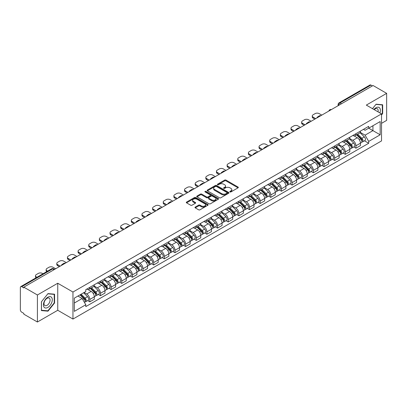 <?xml version="1.0" encoding="UTF-8"?>
<svg xmlns="http://www.w3.org/2000/svg" width="407" height="407" viewBox="0 0 407 407"><rect width="100%" height="100%" fill="white"/><g stroke="black" fill="none" stroke-linecap="round" stroke-linejoin="round"><path stroke-width="0.61" d="M229.996 191.936A0.661 0.382 0 0 0 230.932 191.936L238.049 187.831A0.946 0.544 0 0 0 238.329 187.444A0.946 0.544 0 0 0 238.049 187.057L225.992 180.092A0.946 0.544 0 0 0 224.654 180.092L217.536 184.203A0.661 0.382 0 0 0 217.343 184.473A0.661 0.382 0 0 0 217.536 184.742A0.661 0.382 0 0 0 218.473 184.742L219.393 184.213A3.032 1.75 0 0 1 223.682 184.213L224.689 184.793A3.032 1.75 0 0 1 225.575 186.03A3.032 1.75 0 0 1 224.689 187.266L223.769 187.8A0.661 0.382 0 0 0 223.57 188.07A0.661 0.382 0 0 0 223.769 188.339A0.661 0.382 0 0 0 224.705 188.339L225.626 187.81A3.032 1.75 0 0 1 229.909 187.81L230.917 188.39A3.032 1.75 0 0 1 231.802 189.626A3.032 1.75 0 0 1 230.917 190.863L229.996 191.397A0.661 0.382 0 0 0 229.802 191.666A0.661 0.382 0 0 0 229.996 191.936L229.996 191.397M195.248 207.087A0.946 0.544 0 0 0 194.973 207.473A0.946 0.544 0 0 0 195.248 207.86L198.631 209.814A0.946 0.544 0 0 0 199.969 209.814L207.875 205.25A0.946 0.544 0 0 0 208.155 204.863A0.946 0.544 0 0 0 207.875 204.477L195.818 197.517A0.946 0.544 0 0 0 194.48 197.517L186.574 202.081A0.946 0.544 0 0 0 186.299 202.467A0.946 0.544 0 0 0 186.574 202.854L190.659 205.209A0.946 0.544 0 0 0 192.002 205.209L195.385 203.256A0.946 0.544 0 0 0 195.66 202.869A0.946 0.544 0 0 0 195.385 202.483L193.356 201.312A2.534 1.465 0 0 1 192.613 200.28A2.534 1.465 0 0 1 194.18 198.926A2.534 1.465 0 0 1 196.942 199.247L204.879 203.831A2.534 1.465 0 0 1 205.621 204.863A2.534 1.465 0 0 1 204.055 206.212A2.534 1.465 0 0 1 201.292 205.896L199.969 205.133A0.946 0.544 0 0 0 198.631 205.133L195.248 207.087L195.248 207.86M72.96 292.033L57.743 283.247L37.408 294.989L23.83 287.149L373.071 85.516L386.65 93.356L366.315 105.098L381.532 113.879L72.96 292.033L72.96 319.057L381.532 140.908L381.532 113.879M219.465 197.787A0.946 0.544 0 0 0 220.803 197.787L228.709 193.223A0.946 0.544 0 0 0 228.983 192.837A0.946 0.544 0 0 0 228.709 192.45L216.651 185.49A0.946 0.544 0 0 0 215.308 185.49L207.407 190.054A0.946 0.544 0 0 0 207.127 190.44A0.946 0.544 0 0 0 207.407 190.827L219.465 197.787M205.362 192.079A0.661 0.382 0 0 1 206.034 192.175L206.034 191.387L218.289 198.463A0.946 0.544 0 0 1 218.569 198.85A0.946 0.544 0 0 1 218.289 199.237L210.388 203.8A0.946 0.544 0 0 1 209.045 203.8L196.993 196.84L196.993 196.067A0.946 0.544 0 0 0 196.713 196.454A0.946 0.544 0 0 0 196.993 196.84M196.993 196.067L200.371 194.114A0.946 0.544 0 0 1 201.714 194.114L206.603 196.937A0.946 0.544 0 0 0 207.941 196.937L210.185 195.64A0.946 0.544 0 0 0 210.465 195.253A0.946 0.544 0 0 0 210.185 194.867L205.097 191.926A0.661 0.382 0 0 1 204.899 191.656A0.661 0.382 0 0 1 205.311 191.305A0.661 0.382 0 0 1 206.034 191.387M37.408 294.989L37.408 322.013L23.83 314.173L23.83 313.385L21.713 312.164A1.928 1.114 -120 0 1 20.35 309.803L20.35 287.5A1.928 1.114 -120 0 1 20.752 286.62L51.664 268.773A1.928 1.114 60 0 1 52.625 268.869L21.713 286.716A1.928 1.114 -120 0 0 20.752 286.62M381.532 123.336L386.65 120.38L386.65 93.356M37.408 322.013L57.743 310.271L72.96 319.057M23.83 287.149L23.83 287.937L21.713 286.716M341.478 103.754L340.043 102.93A1.928 1.114 60 0 0 339.077 102.834L369.988 84.987A1.928 1.114 60 0 1 370.955 85.083L340.043 102.93A1.928 1.114 120 0 0 338.68 105.291L338.68 105.372M372.39 85.908L370.955 85.083M355.942 133.7A4.441 2.564 60 0 1 355.026 135.689L359.529 133.089A4.441 2.564 -120 0 0 360.444 131.1M349.552 138.477L352.803 140.354A4.441 2.564 60 0 1 355.942 145.792L360.444 143.193A4.441 2.564 -120 0 0 357.305 137.754L354.085 135.892M360.444 143.193L360.444 145.594L355.942 148.194L353.785 146.947M355.026 135.689A4.441 2.564 60 0 1 352.838 135.49M355.942 145.792L355.942 148.194M345.299 139.845A4.441 2.564 60 0 1 344.378 141.834L348.88 139.235A4.441 2.564 -120 0 0 349.801 137.245M343.137 153.093L345.299 154.339L349.801 151.74L349.801 149.338A4.441 2.564 -120 0 0 346.662 143.9L343.437 142.038M344.378 141.834A4.441 2.564 60 0 1 342.195 141.636M338.904 144.622L342.16 146.5A4.441 2.564 60 0 1 345.299 151.938L345.299 154.339M334.651 145.991A4.441 2.564 60 0 1 333.735 147.98L338.237 145.38A4.441 2.564 -120 0 0 339.158 143.391M332.494 159.239L334.651 160.485L339.158 157.885L339.158 155.484A4.441 2.564 -120 0 0 336.019 150.046L332.794 148.184M333.735 147.98A4.441 2.564 60 0 1 331.547 147.782M328.261 150.768L331.512 152.645A4.441 2.564 60 0 1 334.651 158.084L334.651 160.485M324.008 152.137A4.441 2.564 60 0 1 323.087 154.126L327.594 151.526A4.441 2.564 -120 0 0 328.51 149.537M321.851 165.384L324.008 166.631L328.51 164.031L328.51 161.63A4.441 2.564 -120 0 0 325.371 156.191L322.151 154.334M323.087 154.126A4.441 2.564 60 0 1 320.904 153.927M317.618 156.914L320.869 158.791A4.441 2.564 60 0 1 324.008 164.23L324.008 166.631M313.365 158.282A4.441 2.564 60 0 1 312.444 160.272L316.946 157.672A4.441 2.564 -120 0 0 317.867 155.683M311.202 171.53L313.365 172.777L317.867 170.177L317.867 167.776A4.441 2.564 -120 0 0 314.728 162.337L311.503 160.48M312.444 160.272A4.441 2.564 60 0 1 310.256 160.073M306.97 163.059L310.226 164.937A4.441 2.564 60 0 1 313.365 170.375L313.365 172.777M302.716 164.428A4.441 2.564 60 0 1 301.801 166.417L306.303 163.818A4.441 2.564 -120 0 0 307.219 161.828M300.559 177.676L302.716 178.927L307.219 176.323L307.219 173.921A4.441 2.564 -120 0 0 304.08 168.483L300.859 166.626M301.801 166.417A4.441 2.564 60 0 1 299.613 166.219M296.327 169.205L299.577 171.082A4.441 2.564 60 0 1 302.716 176.521L302.716 178.927M292.073 170.574A4.441 2.564 60 0 1 291.153 172.563L295.655 169.963A4.441 2.564 -120 0 0 296.576 167.974M289.911 183.827L292.073 185.073L296.576 182.468L296.576 180.067A4.441 2.564 -120 0 0 293.437 174.628L290.211 172.772M291.153 172.563A4.441 2.564 60 0 1 288.97 172.365M285.678 175.351L288.934 177.233A4.441 2.564 60 0 1 292.073 182.667L292.073 185.073M281.425 176.719A4.441 2.564 60 0 1 280.509 178.714L285.012 176.109A4.441 2.564 -120 0 0 285.933 174.12M279.268 189.972L281.425 191.219L285.933 188.619L285.933 186.213A4.441 2.564 -120 0 0 282.794 180.774L279.568 178.917M280.509 178.714A4.441 2.564 60 0 1 278.322 178.51M275.035 181.497L278.286 183.379A4.441 2.564 60 0 1 281.425 188.812L281.425 191.219M270.782 182.865A4.441 2.564 60 0 1 269.861 184.859L274.369 182.255A4.441 2.564 -120 0 0 275.285 180.265M268.625 196.118L270.782 197.364L275.285 194.765L275.285 192.358A4.441 2.564 -120 0 0 272.146 186.925L268.925 185.063M269.861 184.859A4.441 2.564 60 0 1 267.679 184.656M264.392 187.642L267.643 189.525A4.441 2.564 60 0 1 270.782 194.958L270.782 197.364M260.139 189.011A4.441 2.564 60 0 1 259.218 191.005L263.721 188.405A4.441 2.564 -120 0 0 264.642 186.411M257.977 202.264L260.139 203.51L264.642 200.91L264.642 198.504A4.441 2.564 -120 0 0 261.503 193.071L258.277 191.209M259.218 191.005A4.441 2.564 60 0 1 257.031 190.802M253.744 193.793L257 195.67A4.441 2.564 60 0 1 260.139 201.104L260.139 203.51M249.491 195.157A4.441 2.564 60 0 1 248.575 197.151L253.078 194.551A4.441 2.564 -120 0 0 253.993 192.557M247.334 208.409L249.491 209.656L253.993 207.056L253.993 204.65A4.441 2.564 -120 0 0 250.854 199.216L247.634 197.354M248.575 197.151A4.441 2.564 60 0 1 246.388 196.947M243.101 199.939L246.352 201.816A4.441 2.564 60 0 1 249.491 207.249L249.491 209.656M238.848 201.302A4.441 2.564 60 0 1 237.927 203.297L242.43 200.697A4.441 2.564 -120 0 0 243.35 198.702M236.686 214.555L238.848 215.802L243.35 213.202L243.35 210.795A4.441 2.564 -120 0 0 240.211 205.362L236.986 203.5M237.927 203.297A4.441 2.564 60 0 1 235.745 203.093M232.453 206.084L235.709 207.962A4.441 2.564 60 0 1 238.848 213.395L238.848 215.802M228.2 207.448A4.441 2.564 60 0 1 227.284 209.442L231.787 206.842A4.441 2.564 -120 0 0 232.707 204.848M226.043 220.701L228.2 221.947L232.707 219.348L232.707 216.941A4.441 2.564 -120 0 0 229.568 211.508L226.343 209.646M227.284 209.442A4.441 2.564 60 0 1 225.096 209.239M221.81 212.23L225.061 214.107A4.441 2.564 60 0 1 228.2 219.541L228.2 221.947M217.557 213.594A4.441 2.564 60 0 1 216.636 215.588L221.143 212.988A4.441 2.564 -120 0 0 222.059 210.994M215.4 226.847L217.557 228.093L222.059 225.493L222.059 223.087A4.441 2.564 -120 0 0 218.92 217.653L215.7 215.791M216.636 215.588A4.441 2.564 60 0 1 214.453 215.384M211.167 218.376L214.418 220.253A4.441 2.564 60 0 1 217.557 225.687L217.557 228.093M206.914 219.739A4.441 2.564 60 0 1 205.993 221.734L210.495 219.134A4.441 2.564 -120 0 0 211.416 217.14M204.752 232.992L206.914 234.239L211.416 231.639L211.416 229.233A4.441 2.564 -120 0 0 208.277 223.799L205.052 221.937M205.993 221.734A4.441 2.564 60 0 1 203.805 221.53M200.519 224.522L203.775 226.399A4.441 2.564 60 0 1 206.914 231.832L206.914 234.239M196.266 225.885A4.441 2.564 60 0 1 195.35 227.879L199.852 225.28A4.441 2.564 -120 0 0 200.768 223.285M194.108 239.138L196.266 240.384L200.768 237.785L200.768 235.378A4.441 2.564 -120 0 0 197.629 229.945L194.409 228.083M195.35 227.879A4.441 2.564 60 0 1 193.162 227.676M189.876 230.667L193.127 232.545A4.441 2.564 60 0 1 196.266 237.983L196.266 240.384M185.623 232.031A4.441 2.564 60 0 1 184.702 234.025L189.204 231.425A4.441 2.564 -120 0 0 190.125 229.431M183.46 245.284L185.623 246.53L190.125 243.93L190.125 241.524A4.441 2.564 -120 0 0 186.986 236.091L183.761 234.228M184.702 234.025A4.441 2.564 60 0 1 182.519 233.822M179.228 236.813L182.484 238.69A4.441 2.564 60 0 1 185.623 244.129L185.623 246.53M174.974 238.176A4.441 2.564 60 0 1 174.059 240.171L178.561 237.571A4.441 2.564 -120 0 0 179.482 235.577M172.817 251.429L174.974 252.676L179.482 250.076L179.482 247.67A4.441 2.564 -120 0 0 176.343 242.236L173.117 240.374M174.059 240.171A4.441 2.564 60 0 1 171.871 239.972M168.584 242.959L171.835 244.836A4.441 2.564 60 0 1 174.974 250.274L174.974 252.676M164.331 244.322A4.441 2.564 60 0 1 163.411 246.316L167.918 243.717A4.441 2.564 -120 0 0 168.834 241.722M162.174 257.575L164.331 258.821L168.834 256.222L168.834 253.82A4.441 2.564 -120 0 0 165.695 248.382L162.474 246.52M163.411 246.316A4.441 2.564 60 0 1 161.228 246.118M157.941 249.104L161.192 250.982A4.441 2.564 60 0 1 164.331 256.42L164.331 258.821M153.688 250.468A4.441 2.564 60 0 1 152.767 252.462L157.27 249.862A4.441 2.564 -120 0 0 158.191 247.868M151.526 263.721L153.688 264.967L158.191 262.367L158.191 259.966A4.441 2.564 -120 0 0 155.052 254.528L151.826 252.666M152.767 252.462A4.441 2.564 60 0 1 150.58 252.264M147.293 255.25L150.549 257.127A4.441 2.564 60 0 1 153.688 262.566L153.688 264.967M143.04 256.613A4.441 2.564 60 0 1 142.124 258.608L146.627 256.008A4.441 2.564 -120 0 0 147.543 254.014M140.883 269.866L143.04 271.113L147.543 268.513L147.543 266.112A4.441 2.564 -120 0 0 144.409 260.673L141.183 258.811M142.124 258.608A4.441 2.564 60 0 1 139.937 258.409M136.65 261.396L139.901 263.273A4.441 2.564 60 0 1 143.04 268.712L143.04 271.113M132.397 262.759A4.441 2.564 60 0 1 131.476 264.754L135.979 262.154A4.441 2.564 -120 0 0 136.9 260.159M130.235 276.012L132.397 277.259L136.9 274.659L136.9 272.258A4.441 2.564 -120 0 0 133.761 266.819L130.535 264.957M131.476 264.754A4.441 2.564 60 0 1 129.294 264.555M126.002 267.541L129.258 269.419A4.441 2.564 60 0 1 132.397 274.857L132.397 277.259M121.749 268.905A4.441 2.564 60 0 1 120.833 270.899L125.336 268.299A4.441 2.564 -120 0 0 126.256 266.305M119.592 282.158L121.749 283.404L126.256 280.805L126.256 278.403A4.441 2.564 -120 0 0 123.118 272.965L119.892 271.103M120.833 270.899A4.441 2.564 60 0 1 118.646 270.701M115.359 273.687L118.61 275.564A4.441 2.564 60 0 1 121.749 281.003L121.749 283.404M111.106 275.051A4.441 2.564 60 0 1 110.185 277.045L114.693 274.445A4.441 2.564 -120 0 0 115.608 272.451M108.949 288.304L111.106 289.55L115.608 286.95L115.608 284.549A4.441 2.564 -120 0 0 112.469 279.11L109.249 277.248M110.185 277.045A4.441 2.564 60 0 1 108.003 276.846M104.716 279.833L107.967 281.71A4.441 2.564 60 0 1 111.106 287.149L111.106 289.55M100.463 281.196A4.441 2.564 60 0 1 99.542 283.191L104.044 280.591A4.441 2.564 -120 0 0 104.965 278.597M98.301 294.449L100.463 295.696L104.965 293.096L104.965 290.695A4.441 2.564 -120 0 0 101.826 285.256L98.601 283.394M99.542 283.191A4.441 2.564 60 0 1 97.354 282.992M94.068 285.979L97.324 287.856A4.441 2.564 60 0 1 100.463 293.294L100.463 295.696M89.815 287.342A4.441 2.564 60 0 1 88.899 289.336L93.401 286.737A4.441 2.564 -120 0 0 94.317 284.742M87.658 300.595L89.815 301.841L94.317 299.242L94.317 296.84A4.441 2.564 -120 0 0 91.183 291.402L87.958 289.54M88.899 289.336A4.441 2.564 60 0 1 86.711 289.138M84.086 292.506L86.676 294.002A4.441 2.564 60 0 1 89.815 299.44L89.815 301.841M363.482 129.345L365.089 130.271L380.169 121.561L372.934 125.738L372.934 130.627L365.089 135.155L360.195 132.331M74.328 303.027L82.173 298.494L85.791 304.757L74.328 311.375L74.328 298.138L85.791 291.519L85.791 289.667L368.701 126.328L368.701 128.18L380.169 134.798L368.701 141.417L365.089 135.155M380.169 121.561L380.169 134.798M85.791 304.757L85.791 306.608L368.701 143.269L368.701 141.417M381.532 114.962L382.656 113.563L382.656 104.782L376.073 104.197L372.486 108.659M57.743 283.247L57.743 310.271M41.402 310.587L47.985 311.172L54.574 302.981L54.574 294.2L47.985 293.615L41.402 301.806L41.402 310.587M82.173 298.494L77.941 296.052M364.428 140.802L368.701 143.269M382.315 113.365L382.656 113.563M47.288 310.77L47.985 311.172M54.228 302.788L54.574 302.981M230.26 192.033L230.917 191.651A3.032 1.75 0 0 0 231.802 190.415L231.802 189.626M225.575 186.03L225.575 186.818A3.032 1.75 0 0 1 224.689 188.054L224.033 188.436M238.049 187.057L238.049 187.831L225.992 180.881A0.946 0.544 0 0 0 224.654 180.881L217.801 184.839M228.693 193.228L216.651 186.279A0.946 0.544 0 0 0 215.308 186.279L207.417 190.832L207.407 190.054M227.03 193.106A0.661 0.382 0 0 0 227.228 192.837A0.661 0.382 0 0 0 227.03 192.567L216.448 186.457A0.661 0.382 0 0 0 215.512 186.457L214.54 187.017A3.032 1.75 0 0 0 213.65 188.253A3.032 1.75 0 0 0 214.54 189.489L221.774 193.666A3.032 1.75 0 0 0 226.058 193.666L227.03 193.106L227.03 193.895A0.661 0.382 0 0 0 227.228 193.625L227.228 192.837M213.65 188.253L213.65 189.041A3.032 1.75 0 0 0 214.54 190.278L214.54 189.489M227.03 193.895L226.058 194.454A3.032 1.75 0 0 1 221.774 194.454L214.54 190.278M197.003 196.846L200.371 194.902L200.371 194.114M210.465 195.253L210.465 196.042A0.946 0.544 0 0 1 210.185 196.428L207.941 197.721A0.946 0.544 0 0 1 206.603 197.721L201.714 194.902A0.946 0.544 0 0 0 200.371 194.902M206.034 192.175L218.279 199.242M211.676 199.862A2.534 1.465 0 0 0 214.438 200.183A2.534 1.465 0 0 0 216 198.83A2.534 1.465 0 0 0 215.262 197.797L212.464 196.179A0.946 0.544 0 0 0 211.126 196.179L208.877 197.476A0.946 0.544 0 0 0 208.603 197.863A0.946 0.544 0 0 0 208.877 198.25L211.676 199.862L211.676 200.651A2.534 1.465 0 0 0 214.438 200.972A2.534 1.465 0 0 0 216 199.618L216 198.83M208.603 197.863L208.603 198.652A0.946 0.544 0 0 0 208.877 199.038L208.877 198.25M211.676 200.651L208.877 199.038M205.621 204.863L205.621 205.652A2.534 1.465 0 0 1 204.055 207A2.534 1.465 0 0 1 201.292 206.685L199.969 205.922A0.946 0.544 0 0 0 198.631 205.922L195.263 207.865M192.613 200.28L192.613 201.068A2.534 1.465 0 0 0 193.356 202.101L193.356 201.312M195.37 203.266L193.356 202.101M207.875 204.477L207.875 205.25L195.818 198.306A0.946 0.544 0 0 0 194.48 198.306L186.589 202.859L186.574 202.081M356.517 134.829L360.709 138.965A2.411 1.394 60 0 1 361.345 142.582L360.444 143.101M317.15 117.801L316.916 117.669A6.034 3.48 -0 0 1 318.656 116.326M357.351 135.653L359.132 136.681M321.789 115.12L319.195 113.624A2.895 1.674 -0 0 0 315.104 113.624L313.125 114.769A2.895 1.674 -0 0 0 312.276 115.949A2.895 1.674 -0 0 0 313.125 117.13L315.715 118.63M356.98 134.559L361.574 139.092A1.16 0.666 60 0 1 361.879 140.827A1.16 0.666 60 0 1 361.772 140.868M357.677 134.157L361.869 138.294A2.411 1.394 60 0 1 362.505 141.911A2.411 1.394 60 0 1 361.777 141.992M360.022 132.631L364.326 136.879A2.411 1.394 60 0 1 364.962 140.496L362.505 141.911M314.83 119.139L313.125 118.157A2.895 1.674 180 0 1 312.276 116.972L312.276 115.949M345.869 140.975L350.066 145.111A2.411 1.394 60 0 1 350.702 148.728L349.801 149.247M306.507 123.947L306.273 123.814A6.034 3.48 -0 0 1 308.007 122.471M346.708 141.799L348.484 142.826M311.146 121.266L308.552 119.77A2.895 1.674 -0 0 0 304.456 119.77L302.477 120.915A2.895 1.674 -0 0 0 301.633 122.095A2.895 1.674 -0 0 0 302.477 123.275L305.072 124.776M346.337 140.705L350.931 145.238A1.16 0.666 60 0 1 351.236 146.973A1.16 0.666 60 0 1 351.129 147.013M347.029 140.303L351.226 144.444A2.411 1.394 60 0 1 351.862 148.062A2.411 1.394 60 0 1 351.134 148.138M349.379 138.777L353.683 143.025A2.411 1.394 60 0 1 354.319 146.642L351.862 148.062M304.187 125.285L302.477 124.303A2.895 1.674 180 0 1 301.633 123.118L301.633 122.095M335.226 147.12L339.418 151.256A2.411 1.394 60 0 1 340.054 154.874L339.153 155.393M295.858 130.092L295.624 129.96A6.034 3.48 -0 0 1 297.364 128.617M336.06 147.945L337.841 148.972M300.498 127.411L297.909 125.916A2.895 1.674 -0 0 0 293.813 125.916L291.834 127.06A2.895 1.674 -0 0 0 290.985 128.241A2.895 1.674 -0 0 0 291.834 129.421L294.429 130.922M335.689 146.851L340.283 151.384A1.16 0.666 60 0 1 340.588 153.118A1.16 0.666 60 0 1 340.481 153.159M336.386 146.449L340.578 150.59A2.411 1.394 60 0 1 341.214 154.207A2.411 1.394 60 0 1 340.486 154.284M338.731 144.923L343.035 149.171A2.411 1.394 60 0 1 343.671 152.788L341.214 154.207M293.539 131.43L291.834 130.449A2.895 1.674 180 0 1 290.985 129.263L290.985 128.241M379.889 112.932A6.273 3.622 120 0 0 379.777 108.12A6.273 3.622 120 0 0 373.926 109.488M378.017 111.849A4.294 2.478 120 0 0 377.757 109.157A4.294 2.478 120 0 0 377.274 108.71A4.294 2.478 120 0 0 374.186 109.641M372.497 108.664L375.936 104.39L382.315 104.96L382.315 113.467L381.532 114.443M381.893 104.716L382.315 104.96M51.689 297.537A6.273 3.622 120 0 0 45.63 299.16A6.273 3.622 120 0 0 44.007 307.092A6.273 3.622 120 0 0 50.066 305.469A6.273 3.622 120 0 0 51.689 297.537M49.674 298.575A4.294 2.478 120 0 0 49.191 298.127A4.294 2.478 120 0 0 45.192 300.132A4.294 2.478 120 0 0 44.414 305.123A4.294 2.478 120 0 0 44.897 305.571A4.294 2.478 120 0 0 48.891 303.561A4.294 2.478 120 0 0 49.674 298.575M47.848 310.821L41.468 310.251L41.468 301.745L47.848 293.808L54.228 294.378L54.228 302.884L47.848 310.821M53.805 294.134L54.228 294.378M324.583 153.266L328.775 157.402A2.411 1.394 60 0 1 329.411 161.019L328.51 161.538M285.215 136.238L284.981 136.106A6.034 3.48 -0 0 1 286.716 134.763M325.417 154.09L327.192 155.118M289.855 133.557L287.261 132.061A2.895 1.674 -0 0 0 283.165 132.061L281.186 133.206A2.895 1.674 -0 0 0 280.342 134.386A2.895 1.674 -0 0 0 281.186 135.567L283.781 137.067M325.045 152.996L329.639 157.529A1.16 0.666 60 0 1 329.945 159.264A1.16 0.666 60 0 1 329.838 159.305M325.742 152.594L329.935 156.736A2.411 1.394 60 0 1 330.57 160.353A2.411 1.394 60 0 1 329.843 160.429M328.088 151.068L332.392 155.316A2.411 1.394 60 0 1 333.028 158.934L330.57 160.353M282.896 137.576L281.186 136.594A2.895 1.674 180 0 1 280.342 135.409L280.342 134.386M313.934 159.412L318.132 163.548A2.411 1.394 60 0 1 318.767 167.165L317.867 167.684M274.567 142.384L274.338 142.252A6.034 3.48 -0 0 1 276.073 140.908M314.774 160.236L316.549 161.264M279.207 139.708L276.618 138.207A2.895 1.674 -0 0 0 272.522 138.207L270.543 139.352A2.895 1.674 -0 0 0 269.693 140.532A2.895 1.674 -0 0 0 270.543 141.712L273.138 143.213M314.402 159.142L318.991 163.675A1.16 0.666 60 0 1 319.297 165.41A1.16 0.666 60 0 1 319.195 165.451M315.094 158.74L319.292 162.881A2.411 1.394 60 0 1 319.927 166.499A2.411 1.394 60 0 1 319.195 166.575M317.445 157.214L321.744 161.462A2.411 1.394 60 0 1 322.385 165.079L319.927 166.499M272.247 143.722L270.543 142.74A2.895 1.674 180 0 1 269.693 141.56L269.693 140.532M303.291 165.557L307.483 169.694A2.411 1.394 60 0 1 308.119 173.311L307.219 173.83M263.924 148.53L263.69 148.397A6.034 3.48 -0 0 1 265.43 147.054M304.126 166.382L305.906 167.409M268.564 145.854L265.969 144.353A2.895 1.674 -0 0 0 261.879 144.353L259.9 145.497A2.895 1.674 -0 0 0 259.05 146.678A2.895 1.674 -0 0 0 259.9 147.863L262.49 149.359M303.754 165.288L308.348 169.821A1.16 0.666 60 0 1 308.654 171.556A1.16 0.666 60 0 1 308.547 171.596M304.451 164.886L308.643 169.027A2.411 1.394 60 0 1 309.279 172.644A2.411 1.394 60 0 1 308.552 172.721M306.797 163.36L311.101 167.608A2.411 1.394 60 0 1 311.737 171.225L309.279 172.644M261.604 149.868L259.9 148.886A2.895 1.674 180 0 1 259.05 147.705L259.05 146.678M292.643 171.703L296.84 175.839A2.411 1.394 60 0 1 297.476 179.456L296.576 179.975M253.281 154.675L253.047 154.543A6.034 3.48 -0 0 1 254.782 153.2M293.483 172.527L295.258 173.555M257.921 151.999L255.326 150.498A2.895 1.674 -0 0 0 251.231 150.498L249.252 151.643A2.895 1.674 -0 0 0 248.407 152.823A2.895 1.674 -0 0 0 249.252 154.009L251.847 155.505M293.111 171.433L297.705 175.966A1.16 0.666 60 0 1 298.01 177.701A1.16 0.666 60 0 1 297.904 177.742M293.803 171.037L298 175.173A2.411 1.394 60 0 1 298.636 178.79A2.411 1.394 60 0 1 297.909 178.866M296.154 169.505L300.458 173.753A2.411 1.394 60 0 1 301.094 177.371L298.636 178.79M250.961 156.013L249.252 155.031A2.895 1.674 180 0 1 248.407 153.851L248.407 152.823M282 177.849L286.192 181.985A2.411 1.394 60 0 1 286.828 185.602L285.928 186.126M242.633 160.821L242.399 160.689A6.034 3.48 -0 0 1 244.139 159.346M282.834 178.673L284.615 179.701M247.273 158.145L244.683 156.644A2.895 1.674 -0 0 0 240.588 156.644L238.609 157.789A2.895 1.674 -0 0 0 237.759 158.969A2.895 1.674 -0 0 0 238.609 160.155L241.203 161.65M282.463 177.579L287.057 182.112A1.16 0.666 60 0 1 287.362 183.847A1.16 0.666 60 0 1 287.256 183.888M283.16 177.182L287.352 181.319A2.411 1.394 60 0 1 287.988 184.936A2.411 1.394 60 0 1 287.261 185.012M285.505 175.651L289.809 179.899A2.411 1.394 60 0 1 290.445 183.516L287.988 184.936M240.313 162.164L238.609 161.177A2.895 1.674 180 0 1 237.759 159.997L237.759 158.969M271.357 183.995L275.549 188.131A2.411 1.394 60 0 1 276.185 191.748L275.285 192.272M231.99 166.967L231.756 166.834A6.034 3.48 -0 0 1 233.491 165.496M272.191 184.819L273.967 185.846M236.63 164.291L234.035 162.79A2.895 1.674 -0 0 0 229.94 162.79L227.961 163.935A2.895 1.674 -0 0 0 227.116 165.115A2.895 1.674 -0 0 0 227.961 166.3L230.555 167.796M271.82 183.725L276.414 188.258A1.16 0.666 60 0 1 276.719 189.993A1.16 0.666 60 0 1 276.612 190.033M272.517 183.328L276.709 187.464A2.411 1.394 60 0 1 277.345 191.081A2.411 1.394 60 0 1 276.618 191.158M274.862 181.802L279.166 186.045A2.411 1.394 60 0 1 279.802 189.662L277.345 191.081M229.67 168.31L227.961 167.323A2.895 1.674 180 0 1 227.116 166.142L227.116 165.115M260.709 190.14L264.906 194.276A2.411 1.394 60 0 1 265.542 197.894L264.642 198.418M221.342 173.112L221.113 172.98A6.034 3.48 -0 0 1 222.848 171.642M261.548 190.964L263.324 191.992M225.982 170.436L223.392 168.936A2.895 1.674 -0 0 0 219.297 168.936L217.318 170.08A2.895 1.674 -0 0 0 216.468 171.261A2.895 1.674 -0 0 0 217.318 172.446L219.912 173.942M261.177 189.871L265.766 194.404A1.16 0.666 60 0 1 266.071 196.138A1.16 0.666 60 0 1 265.969 196.179M261.869 189.474L266.066 193.61A2.411 1.394 60 0 1 266.702 197.227A2.411 1.394 60 0 1 265.969 197.303M264.219 187.948L268.518 192.19A2.411 1.394 60 0 1 269.159 195.808L266.702 197.227M219.022 174.455L217.318 173.468A2.895 1.674 180 0 1 216.468 172.288L216.468 171.261M250.066 196.286L254.258 200.422A2.411 1.394 60 0 1 254.894 204.039L253.993 204.563M210.699 179.258L210.465 179.126A6.034 3.48 -0 0 1 212.205 177.788M250.9 197.11L252.681 198.138M215.339 176.582L212.744 175.086A2.895 1.674 -0 0 0 208.654 175.086L206.675 176.226A2.895 1.674 -0 0 0 205.825 177.406A2.895 1.674 -0 0 0 206.675 178.592L209.264 180.087M250.529 196.021L255.123 200.549A1.16 0.666 60 0 1 255.428 202.284A1.16 0.666 60 0 1 255.321 202.33M251.226 195.619L255.418 199.756A2.411 1.394 60 0 1 256.054 203.373A2.411 1.394 60 0 1 255.326 203.449M253.571 194.093L257.875 198.336A2.411 1.394 60 0 1 258.511 201.953L256.054 203.373M208.379 180.601L206.675 179.614A2.895 1.674 180 0 1 205.825 178.434L205.825 177.406M239.418 202.432L243.615 206.573A2.411 1.394 60 0 1 244.251 210.19L243.35 210.709M200.056 185.404L199.822 185.271A6.034 3.48 -0 0 1 201.557 183.933M240.257 203.261L242.033 204.283M204.696 182.728L202.101 181.232A2.895 1.674 -0 0 0 198.006 181.232L196.026 182.372A2.895 1.674 -0 0 0 195.182 183.552A2.895 1.674 -0 0 0 196.026 184.737L198.621 186.233M239.886 202.167L244.48 206.695A1.16 0.666 60 0 1 244.785 208.43A1.16 0.666 60 0 1 244.678 208.476M240.578 201.765L244.775 205.901A2.411 1.394 60 0 1 245.411 209.519A2.411 1.394 60 0 1 244.683 209.595M242.928 200.239L247.232 204.482A2.411 1.394 60 0 1 247.868 208.099L245.411 209.519M197.736 186.747L196.026 185.76A2.895 1.674 180 0 1 195.182 184.58L195.182 183.552M228.775 208.577L232.967 212.719A2.411 1.394 60 0 1 233.603 216.336L232.702 216.855M189.408 191.549L189.174 191.417A6.034 3.48 -0 0 1 190.914 190.079M229.609 209.407L231.39 210.429M194.047 188.873L191.458 187.378A2.895 1.674 -0 0 0 187.362 187.378L185.383 188.517A2.895 1.674 -0 0 0 184.534 189.698A2.895 1.674 -0 0 0 185.383 190.883L187.978 192.379M229.238 208.313L233.832 212.841A1.16 0.666 60 0 1 234.137 214.575A1.16 0.666 60 0 1 234.03 214.621M229.935 207.911L234.127 212.047A2.411 1.394 60 0 1 234.763 215.664A2.411 1.394 60 0 1 234.035 215.741M232.28 206.385L236.584 210.628A2.411 1.394 60 0 1 237.22 214.245L234.763 215.664M187.088 192.893L185.383 191.906A2.895 1.674 180 0 1 184.534 190.725L184.534 189.698M218.132 214.723L222.324 218.864A2.411 1.394 60 0 1 222.96 222.481L222.059 223M178.765 197.695L178.531 197.563A6.034 3.48 -0 0 1 180.265 196.225M218.966 215.552L220.742 216.575M183.404 195.019L180.81 193.523A2.895 1.674 -0 0 0 176.714 193.523L174.735 194.663A2.895 1.674 -0 0 0 173.891 195.843A2.895 1.674 -0 0 0 174.735 197.029L177.33 198.524M218.595 214.458L223.189 218.986A1.16 0.666 60 0 1 223.494 220.721A1.16 0.666 60 0 1 223.387 220.767M219.292 214.057L223.484 218.193A2.411 1.394 60 0 1 224.12 221.81A2.411 1.394 60 0 1 223.392 221.886M221.637 212.53L225.941 216.773A2.411 1.394 60 0 1 226.577 220.391L224.12 221.81M176.445 199.038L174.735 198.051A2.895 1.674 180 0 1 173.891 196.871L173.891 195.843M207.484 220.869L211.681 225.01A2.411 1.394 60 0 1 212.317 228.627L211.416 229.146M168.116 203.841L167.888 203.709A6.034 3.48 -0 0 1 169.622 202.371M208.323 221.698L210.098 222.721M172.756 201.165L170.167 199.669A2.895 1.674 -0 0 0 166.071 199.669L164.092 200.809A2.895 1.674 -0 0 0 163.243 201.994A2.895 1.674 -0 0 0 164.092 203.174L166.687 204.67M207.952 220.604L212.54 225.132A1.16 0.666 60 0 1 212.846 226.867A1.16 0.666 60 0 1 212.744 226.913M208.643 220.202L212.841 224.338A2.411 1.394 60 0 1 213.477 227.956A2.411 1.394 60 0 1 212.744 228.032M210.994 218.676L215.293 222.919A2.411 1.394 60 0 1 215.934 226.536L213.477 227.956M165.797 205.184L164.092 204.197A2.895 1.674 180 0 1 163.243 203.017L163.243 201.994M196.84 227.014L201.033 231.156A2.411 1.394 60 0 1 201.668 234.773L200.768 235.292M157.473 209.987L157.239 209.854A6.034 3.48 -0 0 1 158.979 208.516M197.675 227.844L199.455 228.866M162.113 207.311L159.519 205.815A2.895 1.674 -0 0 0 155.428 205.815L153.449 206.954A2.895 1.674 -0 0 0 152.6 208.14A2.895 1.674 -0 0 0 153.449 209.32L156.039 210.816M197.303 226.75L201.897 231.278A1.16 0.666 60 0 1 202.203 233.013A1.16 0.666 60 0 1 202.096 233.058M198 226.348L202.193 230.484A2.411 1.394 60 0 1 202.828 234.101A2.411 1.394 60 0 1 202.101 234.178M200.346 224.822L204.65 229.065A2.411 1.394 60 0 1 205.286 232.682L202.828 234.101M155.153 211.33L153.449 210.343A2.895 1.674 180 0 1 152.6 209.162L152.6 208.14M186.192 233.165L190.39 237.301A2.411 1.394 60 0 1 191.025 240.919L190.125 241.437M146.83 216.137L146.596 216A6.034 3.48 -0 0 1 148.331 214.662M187.032 233.989L188.807 235.012M151.47 213.456L148.876 211.961A2.895 1.674 -0 0 0 144.78 211.961L142.801 213.1A2.895 1.674 -0 0 0 141.957 214.286A2.895 1.674 -0 0 0 142.801 215.466L145.396 216.962M186.66 232.896L191.254 237.423A1.16 0.666 60 0 1 191.56 239.158A1.16 0.666 60 0 1 191.453 239.204M187.352 232.494L191.549 236.63A2.411 1.394 60 0 1 192.185 240.247A2.411 1.394 60 0 1 191.458 240.323M189.703 230.967L194.007 235.21A2.411 1.394 60 0 1 194.643 238.828L192.185 240.247M144.51 217.475L142.801 216.488A2.895 1.674 180 0 1 141.957 215.308L141.957 214.286M175.549 239.311L179.741 243.447A2.411 1.394 60 0 1 180.377 247.064L179.482 247.583M136.182 222.283L135.948 222.146A6.034 3.48 -0 0 1 137.688 220.808M176.384 240.135L178.164 241.158M140.822 219.602L138.232 218.106A2.895 1.674 -0 0 0 134.137 218.106L132.158 219.246A2.895 1.674 -0 0 0 131.308 220.431A2.895 1.674 -0 0 0 132.158 221.612L134.753 223.107M176.012 239.041L180.606 243.569A1.16 0.666 60 0 1 180.912 245.309A1.16 0.666 60 0 1 180.805 245.35M176.709 238.639L180.901 242.776A2.411 1.394 60 0 1 181.537 246.393A2.411 1.394 60 0 1 180.81 246.469M179.055 237.113L183.359 241.356A2.411 1.394 60 0 1 183.995 244.973L181.537 246.393M133.862 223.621L132.158 222.634A2.895 1.674 180 0 1 131.308 221.454L131.308 220.431M164.906 245.457L169.098 249.593A2.411 1.394 60 0 1 169.734 253.21L168.834 253.729M125.539 228.429L125.305 228.291A6.034 3.48 -0 0 1 127.04 226.953M165.741 246.281L167.516 247.303M130.179 225.748L127.584 224.252A2.895 1.674 -0 0 0 123.489 224.252L121.515 225.392A2.895 1.674 -0 0 0 120.665 226.577A2.895 1.674 -0 0 0 121.515 227.757L124.104 229.253M165.369 245.187L169.963 249.715A1.16 0.666 60 0 1 170.268 251.455A1.16 0.666 60 0 1 170.162 251.495M166.066 244.785L170.258 248.921A2.411 1.394 60 0 1 170.894 252.538A2.411 1.394 60 0 1 170.167 252.615M168.412 243.259L172.716 247.502A2.411 1.394 60 0 1 173.351 251.119L170.894 252.538M123.219 229.767L121.515 228.78A2.895 1.674 180 0 1 120.665 227.599L120.665 226.577M154.258 251.602L158.455 255.738A2.411 1.394 60 0 1 159.091 259.356L158.191 259.875M114.891 234.574L114.662 234.437A6.034 3.48 -0 0 1 116.397 233.099M155.098 252.426L156.873 253.454M119.531 231.893L116.941 230.398A2.895 1.674 -0 0 0 112.846 230.398L110.867 231.537A2.895 1.674 -0 0 0 110.017 232.723A2.895 1.674 -0 0 0 110.867 233.903L113.461 235.399M154.726 251.333L159.315 255.861A1.16 0.666 60 0 1 159.62 257.6A1.16 0.666 60 0 1 159.519 257.641M155.418 250.931L159.615 255.067A2.411 1.394 60 0 1 160.251 258.684A2.411 1.394 60 0 1 159.519 258.76M157.768 249.405L162.067 253.647A2.411 1.394 60 0 1 162.708 257.265L160.251 258.684M112.571 235.912L110.867 234.925A2.895 1.674 180 0 1 110.017 233.745L110.017 232.723M143.615 257.748L147.807 261.884A2.411 1.394 60 0 1 148.443 265.501L147.543 266.02M104.248 240.72L104.014 240.583A6.034 3.48 -0 0 1 105.754 239.245M144.449 258.572L146.23 259.6M108.888 238.039L106.293 236.543A2.895 1.674 -0 0 0 102.203 236.543L100.224 237.683A2.895 1.674 -0 0 0 99.374 238.868A2.895 1.674 -0 0 0 100.224 240.049L102.813 241.544M144.078 257.478L148.672 262.006A1.16 0.666 60 0 1 148.977 263.746A1.16 0.666 60 0 1 148.87 263.787M144.775 257.076L148.967 261.213A2.411 1.394 60 0 1 149.603 264.83A2.411 1.394 60 0 1 148.876 264.906M147.12 255.55L151.424 259.793A2.411 1.394 60 0 1 152.06 263.41L149.603 264.83M101.928 242.058L100.224 241.071A2.895 1.674 180 0 1 99.374 239.891L99.374 238.868M132.967 263.894L137.164 268.03A2.411 1.394 60 0 1 137.8 271.647L136.9 272.166M93.605 246.866L93.371 246.728A6.034 3.48 -0 0 1 95.106 245.39M133.806 264.718L135.582 265.746M98.245 244.185L95.65 242.689A2.895 1.674 -0 0 0 91.555 242.689L89.576 243.829A2.895 1.674 -0 0 0 88.731 245.014A2.895 1.674 -0 0 0 89.576 246.194L92.17 247.69M133.435 263.624L138.029 268.152A1.16 0.666 60 0 1 138.334 269.892A1.16 0.666 60 0 1 138.227 269.933M134.127 263.222L138.324 267.358A2.411 1.394 60 0 1 138.96 270.976A2.411 1.394 60 0 1 138.232 271.052M136.477 261.696L140.781 265.939A2.411 1.394 60 0 1 141.417 269.556L138.96 270.976M91.285 248.204L89.576 247.217A2.895 1.674 180 0 1 88.731 246.037L88.731 245.014M122.324 270.039L126.516 274.176A2.411 1.394 60 0 1 127.152 277.793L126.256 278.312M82.957 253.012L82.723 252.874A6.034 3.48 -0 0 1 84.463 251.536M123.158 270.864L124.939 271.891M87.597 250.33L85.007 248.835A2.895 1.674 -0 0 0 80.912 248.835L78.933 249.979A2.895 1.674 -0 0 0 78.083 251.16A2.895 1.674 -0 0 0 78.933 252.34L81.527 253.836M122.787 269.77L127.381 274.298A1.16 0.666 60 0 1 127.686 276.038A1.16 0.666 60 0 1 127.579 276.078M123.484 269.368L127.676 273.504A2.411 1.394 60 0 1 128.312 277.121A2.411 1.394 60 0 1 127.584 277.198M125.829 267.842L130.133 272.09A2.411 1.394 60 0 1 130.769 275.702L128.312 277.121M80.637 254.35L78.933 253.363A2.895 1.674 180 0 1 78.083 252.182L78.083 251.16M111.681 276.185L115.873 280.321A2.411 1.394 60 0 1 116.509 283.938L115.608 284.457M72.314 259.157L72.08 259.02A6.034 3.48 -0 0 1 73.815 257.682M112.515 277.009L114.291 278.037M76.954 256.476L74.359 254.98A2.895 1.674 -0 0 0 70.263 254.98L68.29 256.125A2.895 1.674 -0 0 0 67.44 257.305A2.895 1.674 -0 0 0 68.29 258.486L70.879 259.981M112.144 275.915L116.738 280.443A1.16 0.666 60 0 1 117.043 282.183A1.16 0.666 60 0 1 116.936 282.224M112.841 275.514L117.033 279.65A2.411 1.394 60 0 1 117.669 283.267A2.411 1.394 60 0 1 116.941 283.348M115.186 273.987L119.49 278.235A2.411 1.394 60 0 1 120.126 281.853L117.669 283.267M69.994 260.495L68.29 259.513A2.895 1.674 180 0 1 67.44 258.328L67.44 257.305M101.033 282.331L105.23 286.467A2.411 1.394 60 0 1 105.866 290.084L104.965 290.603M61.666 265.303L61.437 265.166A6.034 3.48 -0 0 1 63.171 263.828M101.872 283.155L103.648 284.183M66.305 262.622L63.716 261.126A2.895 1.674 -0 0 0 59.62 261.126L57.641 262.271A2.895 1.674 -0 0 0 56.792 263.451A2.895 1.674 -0 0 0 57.641 264.631L60.236 266.127M101.501 282.061L106.09 286.594A1.16 0.666 60 0 1 106.395 288.329A1.16 0.666 60 0 1 106.293 288.37M102.193 281.659L106.39 285.795A2.411 1.394 60 0 1 107.026 289.413A2.411 1.394 60 0 1 106.293 289.494M104.543 280.133L108.842 284.381A2.411 1.394 60 0 1 109.483 287.998L107.026 289.413M59.346 266.641L57.641 265.659A2.895 1.674 180 0 1 56.792 264.474L56.792 263.451M90.39 288.477L94.582 292.613A2.411 1.394 60 0 1 95.218 296.23L94.317 296.749M91.224 289.301L93.005 290.328M55.662 268.768L53.068 267.272A2.895 1.674 -0 0 0 48.977 267.272L46.998 268.417A2.895 1.674 -0 0 0 46.149 269.597A2.895 1.674 -0 0 0 46.998 270.777L47.594 271.123M90.853 288.207L95.447 292.74A1.16 0.666 60 0 1 95.752 294.475A1.16 0.666 60 0 1 95.645 294.515M91.55 287.805L95.742 291.941A2.411 1.394 60 0 1 96.378 295.558A2.411 1.394 60 0 1 95.65 295.64M93.895 286.279L98.199 290.527A2.411 1.394 60 0 1 98.835 294.144L96.378 295.558M46.724 271.622A2.895 1.674 180 0 1 46.149 270.619L46.149 269.597M79.991 294.866L83.939 298.758A2.411 1.394 60 0 1 84.575 302.376L84.453 302.447M80.581 295.446L82.356 296.474M43.02 273.763L42.425 273.418A2.895 1.674 -0 0 0 38.329 273.418L36.35 274.562A2.895 1.674 -0 0 0 35.506 275.743A2.895 1.674 -0 0 0 36.35 276.923L36.945 277.269M80.459 294.597L84.804 298.886A1.16 0.666 60 0 1 85.109 300.62A1.16 0.666 60 0 1 85.002 300.661M81.151 294.2L85.099 298.087A2.411 1.394 60 0 1 85.735 301.704A2.411 1.394 60 0 1 85.007 301.785M83.608 292.781L87.556 296.672A2.411 1.394 60 0 1 88.192 300.29L85.735 301.704M36.081 277.767A2.895 1.674 180 0 1 35.506 276.765L35.506 275.743M338.746 105.332L338.68 105.291A1.928 1.114 0 0 1 338.115 104.502L338.115 105.698M100.463 293.294L104.965 290.695M111.106 287.149L115.608 284.549M121.749 281.003L126.256 278.403M132.397 274.857L136.9 272.258M143.04 268.712L147.543 266.112M153.688 262.566L158.191 259.966M164.331 256.42L168.834 253.82M174.974 250.274L179.482 247.67M185.623 244.129L190.125 241.524M196.266 237.983L200.768 235.378M206.914 231.832L211.416 229.233M217.557 225.687L222.059 223.087M228.2 219.541L232.707 216.941M238.848 213.395L243.35 210.795M249.491 207.249L253.993 204.65M260.139 201.104L264.642 198.504M270.782 194.958L275.285 192.358M281.425 188.812L285.933 186.213M292.073 182.667L296.576 180.067M302.716 176.521L307.219 173.921M313.365 170.375L317.867 167.776M324.008 164.23L328.51 161.63M334.651 158.084L339.158 155.484M345.299 151.938L349.801 149.338M89.815 299.44L94.317 296.84M86.676 294.002L91.183 291.402M97.324 287.856L101.826 285.256M107.967 281.71L112.469 279.11M118.61 275.564L123.118 272.965M129.258 269.419L133.761 266.819M139.901 263.273L144.409 260.673M150.549 257.127L155.052 254.528M161.192 250.982L165.695 248.382M171.835 244.836L176.343 242.236M182.484 238.69L186.986 236.091M193.127 232.545L197.629 229.945M203.775 226.399L208.277 223.799M214.418 220.253L218.92 217.653M225.061 214.107L229.568 211.508M235.709 207.962L240.211 205.362M246.352 201.816L250.854 199.216M257 195.67L261.503 193.071M267.643 189.525L272.146 186.925M278.286 183.379L282.794 180.774M288.934 177.233L293.437 174.628M299.577 171.082L304.08 168.483M310.226 164.937L314.728 162.337M320.869 158.791L325.371 156.191M331.512 152.645L336.019 150.046M342.16 146.5L346.662 143.9M352.803 140.354L357.305 137.754M331.191 109.697A1.928 1.114 120 0 0 330.336 110.185M320.543 115.842A1.928 1.114 120 0 0 319.693 116.331M309.9 121.988A1.928 1.114 120 0 0 309.045 122.476M299.252 128.134A1.928 1.114 120 0 0 298.402 128.627M288.609 134.279A1.928 1.114 120 0 0 287.759 134.773M277.966 140.425A1.928 1.114 120 0 0 277.111 140.919M267.318 146.571A1.928 1.114 120 0 0 266.468 147.064M256.675 152.717A1.928 1.114 120 0 0 255.82 153.21M246.026 158.862A1.928 1.114 120 0 0 245.177 159.356M235.383 165.008A1.928 1.114 120 0 0 234.534 165.501M224.74 171.154A1.928 1.114 120 0 0 223.886 171.647M214.092 177.299A1.928 1.114 120 0 0 213.243 177.793M203.449 183.445A1.928 1.114 120 0 0 202.594 183.939M192.801 189.591A1.928 1.114 120 0 0 191.951 190.084M182.158 195.736A1.928 1.114 120 0 0 181.308 196.23M171.515 201.882A1.928 1.114 120 0 0 170.66 202.376M160.867 208.028A1.928 1.114 120 0 0 160.017 208.521M150.224 214.174A1.928 1.114 120 0 0 149.369 214.667M139.576 220.319A1.928 1.114 120 0 0 138.726 220.813M128.933 226.465A1.928 1.114 120 0 0 128.083 226.958M118.289 232.611A1.928 1.114 120 0 0 117.435 233.104M107.641 238.756A1.928 1.114 120 0 0 106.792 239.25M96.998 244.902A1.928 1.114 120 0 0 96.144 245.396M86.35 251.053A1.928 1.114 120 0 0 85.501 251.541M75.707 257.199A1.928 1.114 120 0 0 74.857 257.687M65.064 263.344A1.928 1.114 120 0 0 64.209 263.833M54.06 269.693L52.625 268.869A1.928 1.114 120 0 1 53.592 268.773A1.928 1.928 0 0 0 51.664 268.773M230.917 191.651L230.917 190.863M223.769 188.339L223.769 187.8M224.689 188.054L224.689 187.266M217.536 184.742L217.536 184.203M224.654 180.881L224.654 180.092M225.992 180.881L225.992 180.092M215.308 186.279L215.308 185.49M216.651 186.279L216.651 185.49M228.709 193.223L228.709 192.45M221.774 194.454L221.774 193.666M226.058 194.454L226.058 193.666M201.714 194.902L201.714 194.114M206.603 197.721L206.603 196.937M207.941 197.721L207.941 196.937M210.185 196.428L210.185 195.64M218.289 199.237L218.289 198.463M198.631 205.922L198.631 205.133M199.969 205.922L199.969 205.133M201.292 206.685L201.292 205.896M195.385 203.256L195.385 202.483M194.48 198.306L194.48 197.517M195.818 198.306L195.818 197.517M360.709 138.965L359.325 139.764M362.118 140.298L361.686 140.547M364.326 136.879L361.869 138.294M313.125 118.157L313.125 117.13M350.066 145.111L348.677 145.91M351.475 146.444L351.038 146.693M353.683 143.025L351.226 144.444M302.477 124.303L302.477 123.275M339.418 151.256L338.034 152.055M340.827 152.589L340.394 152.839M343.035 149.171L340.578 150.59M291.834 130.449L291.834 129.421M328.775 157.402L327.391 158.201M330.184 158.735L329.746 158.984M332.392 155.316L329.935 156.736M281.186 136.594L281.186 135.567M318.132 163.548L316.743 164.352M319.536 164.881L319.103 165.13M321.744 161.462L319.292 162.881M270.543 142.74L270.543 141.712M307.483 169.694L306.1 170.497M308.893 171.026L308.46 171.276M311.101 167.608L308.643 169.027M259.9 148.886L259.9 147.863M296.84 175.839L295.451 176.643M298.25 177.172L297.812 177.421M300.458 173.753L298 175.173M249.252 155.031L249.252 154.009M286.192 181.985L284.808 182.789M287.601 183.318L287.169 183.567M289.809 179.899L287.352 181.319M238.609 161.177L238.609 160.155M275.549 188.131L274.165 188.934M276.958 189.464L276.521 189.713M279.166 186.045L276.709 187.464M227.961 167.323L227.961 166.3M264.906 194.276L263.517 195.08M266.31 195.609L265.878 195.859M268.518 192.19L266.066 193.61M217.318 173.468L217.318 172.446M254.258 200.422L252.874 201.226M255.667 201.755L255.235 202.004M257.875 198.336L255.418 199.756M206.675 179.614L206.675 178.592M243.615 206.573L242.226 207.372M245.024 207.901L244.587 208.15M247.232 204.482L244.775 205.901M196.026 185.76L196.026 184.737M232.967 212.719L231.583 213.517M234.376 214.046L233.944 214.296M236.584 210.628L234.127 212.047M185.383 191.906L185.383 190.883M222.324 218.864L220.94 219.663M223.733 220.192L223.295 220.446M225.941 216.773L223.484 218.193M174.735 198.051L174.735 197.029M211.681 225.01L210.292 225.809M213.09 226.338L212.652 226.592M215.293 222.919L212.841 224.338M164.092 204.197L164.092 203.174M201.033 231.156L199.649 231.954M202.442 232.483L202.009 232.738M204.65 229.065L202.193 230.484M153.449 210.343L153.449 209.32M190.39 237.301L189.001 238.1M191.799 238.629L191.361 238.884M194.007 235.21L191.549 236.63M142.801 216.488L142.801 215.466M179.741 243.447L178.358 244.246M181.151 244.775L180.718 245.029M183.359 241.356L180.901 242.776M132.158 222.634L132.158 221.612M169.098 249.593L167.715 250.391M170.508 250.921L170.07 251.175M172.716 247.502L170.258 248.921M121.515 228.78L121.515 227.757M158.455 255.738L157.066 256.537M159.865 257.066L159.427 257.321M162.067 253.647L159.615 255.067M110.867 234.925L110.867 233.903M147.807 261.884L146.423 262.683M149.216 263.212L148.784 263.466M151.424 259.793L148.967 261.213M100.224 241.071L100.224 240.049M137.164 268.03L135.775 268.829M138.573 269.358L138.136 269.612M140.781 265.939L138.324 267.358M89.576 247.217L89.576 246.194M126.516 274.176L125.132 274.974M127.925 275.503L127.493 275.758M130.133 272.09L127.676 273.504M78.933 253.363L78.933 252.34M115.873 280.321L114.489 281.12M117.282 281.654L116.845 281.903M119.49 278.235L117.033 279.65M68.29 259.513L68.29 258.486M105.23 286.467L103.841 287.266M106.639 287.8L106.202 288.049M108.842 284.381L106.39 285.795M57.641 265.659L57.641 264.631M94.582 292.613L93.198 293.411M95.991 293.946L95.559 294.195M98.199 290.527L95.742 291.941M46.998 271.464L46.998 270.777M83.939 298.758L82.728 299.455M85.348 300.091L84.91 300.341M87.556 296.672L85.099 298.087M36.35 277.61L36.35 276.923M331.354 109.6A1.928 1.928 0 0 0 328.876 111.03M320.706 115.746A1.928 1.928 0 0 0 318.233 117.175M310.063 121.891A1.928 1.928 0 0 0 307.585 123.321M299.42 128.037A1.928 1.928 0 0 0 296.942 129.467M288.772 134.183A1.928 1.928 0 0 0 286.299 135.612M278.129 140.329A1.928 1.928 0 0 0 275.651 141.758M267.48 146.474A1.928 1.928 0 0 0 265.008 147.904M256.837 152.62A1.928 1.928 0 0 0 254.36 154.05M246.194 158.766A1.928 1.928 0 0 0 243.717 160.195M235.546 164.911A1.928 1.928 0 0 0 233.074 166.341M224.903 171.057A1.928 1.928 0 0 0 222.425 172.487M214.255 177.203A1.928 1.928 0 0 0 211.782 178.637M203.612 183.353A1.928 1.928 0 0 0 201.134 184.783M192.969 189.499A1.928 1.928 0 0 0 190.491 190.929M182.321 195.645A1.928 1.928 0 0 0 179.848 197.074M171.678 201.791A1.928 1.928 0 0 0 169.2 203.22M161.03 207.936A1.928 1.928 0 0 0 158.557 209.366M150.387 214.082A1.928 1.928 0 0 0 147.909 215.512M139.743 220.228A1.928 1.928 0 0 0 137.266 221.657M129.095 226.373A1.928 1.928 0 0 0 126.623 227.803M118.452 232.519A1.928 1.928 0 0 0 115.975 233.949M107.804 238.665A1.928 1.928 0 0 0 105.332 240.094M97.161 244.811A1.928 1.928 0 0 0 94.683 246.24M86.518 250.956A1.928 1.928 0 0 0 84.04 252.386M75.87 257.102A1.928 1.928 0 0 0 73.397 258.531M65.227 263.248A1.928 1.928 0 0 0 62.749 264.677M54.624 269.368L53.592 268.773M339.077 102.834A1.928 1.928 0 0 0 338.115 104.502"/></g></svg>

